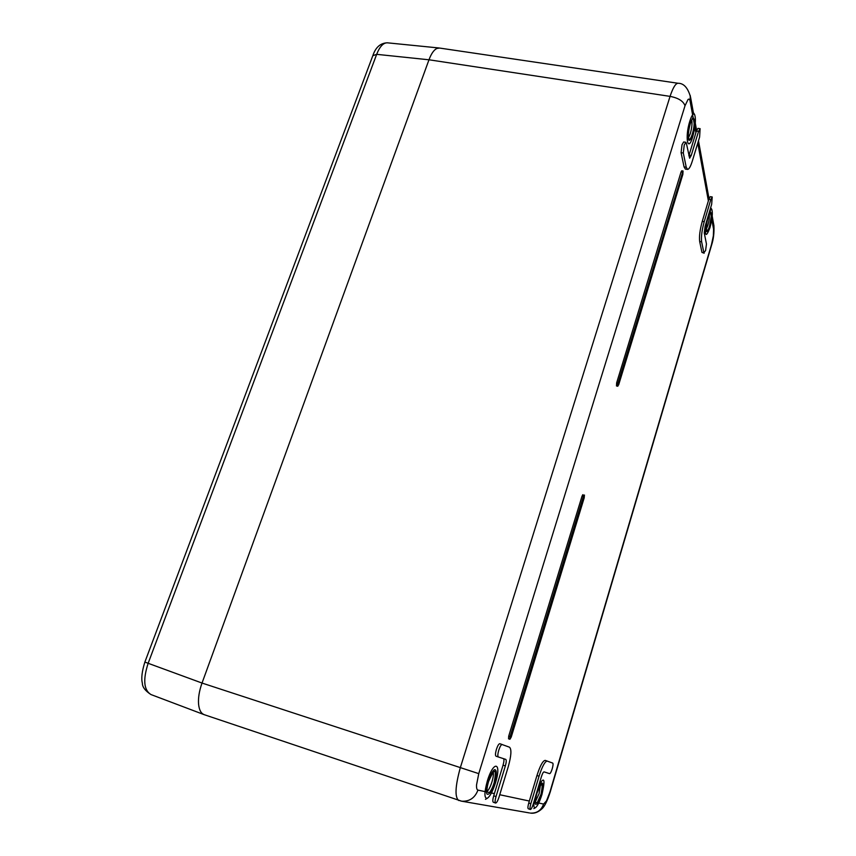<?xml version="1.0" encoding="UTF-8"?>
<svg xmlns="http://www.w3.org/2000/svg" width="856" height="856" viewBox="0 0 856 856"><rect width="100%" height="100%" fill="white"/><g stroke="black" fill="none" stroke-linecap="round" stroke-linejoin="round"><path stroke-width="1.28" d="M494.169 782.694C496.758 767.843 494.907 767.383 488.626 781.335C487.225 786.118 486.722 789.692 487.128 792.057L489.407 792.538C491.098 790.644 492.692 787.36 494.169 782.694M693.339 118.834C691.359 116.887 687.389 132.787 688.598 137.816C689.54 143.658 694.077 131.621 694.141 123.211L690.129 101.318C689.733 99.296 689.037 98.675 688.053 99.467L685.014 105.748L478.761 773.642L476.535 784.931C476.407 788.087 476.878 789.81 477.948 790.099L487.128 792.057M688.866 155.749L696.41 131.054L697.95 128.368L700.112 128.657L698.571 131.353L691.241 155.428L689.636 158.21L686.341 143.091L685.881 142.289L684.233 145.113L683.302 152.999L686.234 167.209L687.518 169.392C688.973 169.392 690.578 166.588 692.333 161.003L699.598 137.088L700.112 128.657M685.41 169.081L684.062 166.888L681.087 152.689L682.007 144.792L683.655 141.968L685.881 142.289M704.167 253.216L701.952 252.392L699.673 241.488C699.063 236.62 699.919 229.922 702.252 221.383L708.843 199.277L710.255 196.655L712.224 196.966L710.812 199.576L704.221 221.704C701.888 230.243 701.032 236.941 701.631 241.809L703.878 252.723L705.601 250.519L706.457 244.024L704.253 232.971L705.119 226.294L711.657 204.306L712.224 196.966M710.63 213.123C709.902 213.037 709.046 214.61 708.051 217.831C705.012 227.782 706.671 236.138 709.581 225.952L711.24 216.461L710.02 209.816M537.236 802.714L541.046 794.186C543.389 781.442 542.03 781.1 536.958 793.18C535.781 797.289 535.31 800.349 535.546 802.35L543.614 804.073L546.535 800.788L549.894 792.132L711.529 244.452L713.358 235.785L713.562 229.141L711.24 216.461M530.346 809.476L528.27 808.749C527.681 808.203 527.842 806.288 528.751 803.003L536.947 775.515C540.115 765.681 542.875 760.642 545.208 760.385L547.262 761.08C544.94 761.337 542.201 766.388 539.034 776.221L530.838 803.731C529.928 807.015 529.768 808.931 530.346 809.476L530.388 809.487C531.212 809.295 532.154 807.529 533.213 804.223L541.334 776.927C542.383 773.653 543.293 771.962 544.074 771.866L549.606 773.663C550.355 773.557 551.232 771.909 552.238 768.742C553.126 765.532 553.286 763.638 552.73 763.081L545.229 760.395M495.999 756.18L498.353 756.982L495.999 756.18C495.196 755.484 495.324 753.237 496.394 749.417C497.646 745.672 498.791 743.778 499.818 743.714L502.162 744.506C501.145 744.57 500.011 746.475 498.759 750.209C497.689 754.04 497.561 756.287 498.353 756.982L505.768 759.39C506.527 760.053 506.388 762.236 505.35 765.949L496.02 796.604C494.993 800.264 494.854 802.404 495.581 803.035L495.635 803.056C496.651 802.842 497.775 800.895 498.984 797.214L508.218 766.826C511.3 755.784 511.728 749.246 509.481 747.192L499.818 743.714M495.581 803.035L493.291 802.222C492.553 801.591 492.692 799.44 493.719 795.791L503.06 765.168C504.024 761.733 504.205 759.572 503.596 758.683M617.818 386.238L616.481 385.949L616.641 382.878L681.076 171.938L681.74 170.793L683.045 170.997L617.978 383.167L617.679 386.099L618.685 384.772L682.863 174.357L683.045 170.997M583.086 496.555C583.3 494.105 582.947 494.019 581.994 496.277L583.353 496.619L584.445 495.025L584.188 497.871L511.235 737.059L509.93 739.263L510.101 736.599L583.353 496.619M509.941 739.263L508.55 738.803L508.71 736.139L581.994 496.277M685.014 105.748C683.334 101.083 678.359 97.959 670.055 96.375C673.019 87.547 675.705 83.193 678.123 83.278L439.545 48.054L436.881 48.45C433.885 49.916 431.253 53.693 428.984 59.792L202.027 683.056L428.984 59.781C431.253 53.693 433.885 49.916 436.881 48.45M459.041 800.574L458.72 800.488C454.664 797.225 455.199 786.257 460.346 767.597L670.055 96.375L428.984 59.781M198.581 704.274C198.078 697.993 199.223 690.92 202.027 683.056C199.234 690.92 198.078 697.993 198.592 704.274C199.202 710.095 201.128 713.583 204.359 714.728L461.684 801.195C469.516 801.633 474.941 797.931 477.948 790.099M439.149 48L387.511 42.832C383.392 42.629 379.775 46.459 376.672 54.335L372.82 55.694L144.878 662.052L148.152 663.293C142.824 679.76 143.776 690.182 151.031 694.58L204.391 714.749M202.701 713.861L204.177 714.674M705.965 223.448C704.649 236.502 705.965 237.947 709.934 227.782C712.31 218.719 712.909 212.545 711.732 209.281L709.806 210.533M709.667 226.391C708.415 230.414 707.388 232.115 706.575 231.495C705.686 229.034 706.147 224.326 707.966 217.371L710.459 212.192C712.053 213.069 711.796 217.809 709.667 226.391M709.292 214.524C709.571 217.242 709.089 220.848 707.859 225.353L706.403 228.969M692.739 136.703C695.543 126.046 696.131 118.599 694.505 114.34C693.21 113.238 691.648 115.517 689.808 121.178C684.64 137.57 687.86 153.459 692.739 136.703M692.397 134.884C691.006 139.218 689.808 140.962 688.812 140.127C687.571 136.939 688.021 131.246 690.171 123.071L692.879 117.711C695.083 118.781 694.922 124.505 692.397 134.884M691.702 120.108C692.354 123.339 691.894 127.833 690.321 133.611L688.566 137.602M534.144 801.109C533.502 805.913 533.887 808.139 535.289 807.786C537.386 806.406 539.612 801.944 541.976 794.411C545.422 779.228 544.405 776.114 538.916 785.07M541.27 794.24C538.852 801.676 536.894 804.972 535.428 804.148C534.722 802.414 535.15 798.734 536.733 793.127C538.542 787.381 540.232 784 541.805 782.994C543.421 783.165 543.239 786.921 541.27 794.24M540.414 785.134L539.13 793.533L535.471 801.516M487.332 781.014C484.207 792.506 484.154 798.284 487.139 798.37C489.889 796.679 492.649 791.554 495.421 783.005C501.98 762.364 493.741 759.647 487.332 781.014M494.468 782.769C491.451 791.586 488.947 795.342 486.968 794.036C486.037 791.843 486.486 787.584 488.316 781.26C490.445 774.744 492.532 770.871 494.586 769.63C496.865 769.715 496.822 774.102 494.468 782.769M493.174 771.738C493.741 773.77 493.324 777.162 491.933 781.935C490.338 786.889 488.712 790.056 487.032 791.426M694.141 123.211L695.896 132.766M697.779 143.08L708.372 200.85M535.546 802.35L533.876 801.997M529.34 801.034L499.733 794.732M494.383 793.598L489.407 792.538M460.763 801.034L529.436 812.933M543.614 804.073C541.227 810.45 536.808 813.457 530.324 813.082C534.24 813.746 538.135 812.301 541.987 808.76C544.609 806.459 547.326 800.938 550.151 792.185L549.894 792.132M711.529 244.452L711.422 245.629M713.647 224.133L713.562 229.141M690.129 101.318L690.257 95.498M478.761 773.642L202.027 683.056L148.152 663.293L376.672 54.335L428.984 59.792M696.41 131.054L698.571 131.353M691.241 155.428L689.08 155.118M686.234 167.209L684.062 166.888M681.087 152.689L683.302 152.999M708.843 199.277L710.812 199.576M704.221 221.704L702.252 221.383M703.878 252.723L701.952 252.392M699.673 241.488L701.631 241.809M530.838 803.731L528.751 803.003M536.947 775.515L539.034 776.221M496.02 796.604L493.719 795.791M503.06 765.168L505.35 765.949M681.076 171.938L682.393 172.142M617.978 383.167L616.641 382.878M510.101 736.599L508.71 736.139M712.203 216.151L713.915 225.609C714.289 232.746 713.497 239.295 711.539 245.255L550.151 792.185M678.123 83.278C683.794 83.225 687.946 87.868 690.567 97.21L693.628 114.041M695.297 123.189L696.613 130.433M698.485 140.748L709.025 198.699M710.662 207.676L710.929 209.153M685.356 169.081L687.518 169.392M387.276 42.811C380.417 43.1 375.645 47.294 372.938 55.405M150.956 694.548C145.21 690.803 142.331 686.983 142.353 683.109C141.122 678.401 141.968 671.372 144.878 662.052M711.732 209.281L710.908 208.029M694.505 114.34L693.542 112.928M535.289 807.786L533.823 808.588M487.139 798.37L485.47 799.311"/></g></svg>
